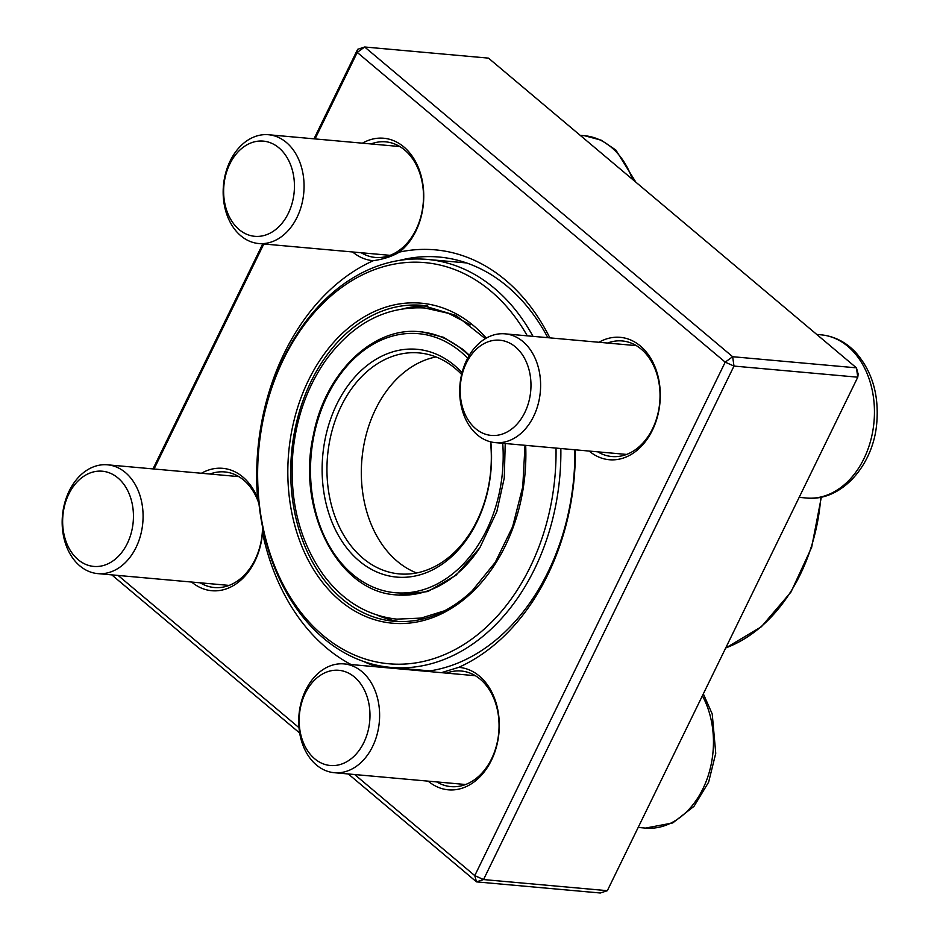 <?xml version="1.0" encoding="UTF-8"?>
<svg xmlns="http://www.w3.org/2000/svg" width="940" height="940" viewBox="0 0 940 940"><rect width="100%" height="100%" fill="white"/><g stroke="black" fill="none" stroke-linecap="round" stroke-linejoin="round"><path stroke-width="1.41" d="M313.995 138.826L357.647 49.315L364.673 47L732.648 356.718L856.434 367.846L488.471 58.127L364.673 47L357.247 52.428L315.053 138.92M152.997 468.907L262.754 243.895M607.334 890.685L857.774 377.198L733.987 366.071L483.536 879.558L607.334 890.685L600.308 893L476.51 881.873L348.305 773.973M299.66 733.012L111.766 574.869M118.135 575.445L298.979 727.666M354.674 774.536L474.771 875.622L725.21 362.147L357.247 52.428L357.647 49.315M263.811 243.989L154.066 469.001M351.09 664.545A215.049 158.801 95.1 0 1 262.507 532.769A61.441 45.367 95.1 0 1 254.881 561.192A61.441 45.367 95.1 0 1 191.654 582.048M201.43 473.267A61.441 45.367 95.1 0 1 257.548 498.071A215.049 158.801 95.1 0 1 373.333 260.686A61.441 45.367 95.1 0 1 352.641 251.967M362.417 143.186A61.441 45.367 95.1 0 1 414.082 159.048A61.441 45.367 95.1 0 1 415.868 231.111A61.441 45.367 95.1 0 1 399.394 252.096A215.049 158.801 95.1 0 1 549.853 337.86M598.956 342.278A61.441 45.367 95.1 0 1 650.621 358.152A61.441 45.367 95.1 0 1 652.407 430.203A61.441 45.367 95.1 0 1 589.18 451.071M575.327 449.825A215.049 158.801 95.1 0 1 547.726 574.892A215.049 158.801 95.1 0 1 458.685 667.365A61.441 45.367 95.1 0 1 491.42 760.284A61.441 45.367 95.1 0 1 428.194 781.152M436.771 781.916A58.033 42.852 -84.9 0 0 450.883 786.616A58.033 42.852 -84.9 0 0 491.62 758.733A58.033 42.852 -84.9 0 0 461.27 671.019A58.033 42.852 -84.9 0 0 446.547 673.122M200.22 582.823A58.033 42.852 -84.9 0 0 214.344 587.524A58.033 42.852 -84.9 0 0 255.081 559.641A58.033 42.852 -84.9 0 0 262.53 526.905M258.947 503.711A58.033 42.852 -84.9 0 0 224.731 471.927A58.033 42.852 -84.9 0 0 210.008 474.03M361.219 252.743A58.033 42.852 -84.9 0 0 375.33 257.442A58.033 42.852 -84.9 0 0 416.068 229.56A58.033 42.852 -84.9 0 0 385.717 141.846A58.033 42.852 -84.9 0 0 370.995 143.949M597.758 451.835A58.033 42.852 -84.9 0 0 611.87 456.535A58.033 42.852 -84.9 0 0 652.607 428.652A58.033 42.852 -84.9 0 0 622.257 340.95A58.033 42.852 -84.9 0 0 607.534 343.053M426.713 671.348A208.222 153.761 -84.9 0 0 548.126 571.779A208.222 153.761 -84.9 0 0 574.845 449.778M547.832 337.683A208.222 153.761 -84.9 0 0 439.238 257.055A208.222 153.761 -84.9 0 0 399.618 260.392M363.569 661.478A208.222 153.761 -84.9 0 0 377.669 666.942M458.685 667.365L441.377 672.664M373.333 260.686C383.696 259.182 392.391 256.315 399.394 252.096M262.507 532.769L262.695 527.692M258.735 501.584L257.548 498.071M474.771 875.622L476.51 881.873L483.536 879.558L474.771 875.622M725.21 362.147L733.987 366.071L732.648 356.718L725.21 362.147M856.434 367.846L857.774 377.198L858.173 374.096L856.434 367.846M372.616 746.466A54.614 40.326 95.1 0 1 334.276 772.704A54.614 40.326 95.1 0 1 305.712 690.16A54.614 40.326 95.1 0 1 344.052 663.91A54.614 40.326 95.1 0 1 372.616 746.466M363.851 742.53A47.787 35.285 -84.9 0 0 337.202 670.208A47.787 35.285 -84.9 0 0 302.692 740.955A47.787 35.285 -84.9 0 0 363.851 742.53M79.853 565.892A54.614 40.326 95.1 0 1 64.743 502.865A54.614 40.326 95.1 0 1 107.513 464.818A54.614 40.326 95.1 0 1 125.396 472.538A54.614 40.326 95.1 0 1 140.507 535.565A54.614 40.326 95.1 0 1 97.737 573.611A54.614 40.326 95.1 0 1 79.853 565.892M78.114 559.653A47.787 35.285 -84.9 0 0 133.351 519.714A47.787 35.285 -84.9 0 0 82.65 477.05A47.787 35.285 -84.9 0 0 78.114 559.653M230.159 160.975A54.614 40.326 95.1 0 1 268.499 134.737A54.614 40.326 95.1 0 1 297.063 217.293A54.614 40.326 95.1 0 1 258.723 243.53A54.614 40.326 95.1 0 1 230.159 160.975M229.76 164.089A47.787 35.285 -84.9 0 0 256.409 236.41A47.787 35.285 -84.9 0 0 290.918 165.663A47.787 35.285 -84.9 0 0 229.76 164.089M522.922 341.549A54.614 40.326 95.1 0 1 538.033 404.576A54.614 40.326 95.1 0 1 495.263 442.623A54.614 40.326 95.1 0 1 477.391 434.914A54.614 40.326 95.1 0 1 462.269 371.887A54.614 40.326 95.1 0 1 505.038 333.841A54.614 40.326 95.1 0 1 522.922 341.549M515.496 346.978A47.787 35.285 -84.9 0 0 460.259 386.904A47.787 35.285 -84.9 0 0 510.961 429.58A47.787 35.285 -84.9 0 0 515.496 346.978M427.771 306.005A158.601 117.124 -84.9 0 0 404.835 308.402M377.245 615.148A158.601 117.124 -84.9 0 0 399.394 621.61M527.293 335.839A201.395 148.72 -84.9 0 0 320.834 305.524A201.395 148.72 -84.9 0 0 283.457 585.185A201.395 148.72 -84.9 0 0 488.624 625.041A201.395 148.72 -84.9 0 0 556.022 448.086M560.851 448.521A204.803 151.234 95.1 0 1 492.302 627.991A204.803 151.234 95.1 0 1 390.793 667.388A204.803 151.234 95.1 0 1 258.5 449.872A204.803 151.234 95.1 0 1 427.465 259.428A204.803 151.234 95.1 0 1 532.992 336.344M461.622 374.449A110.932 81.921 -84.9 0 0 419.064 352.923A110.932 81.921 -84.9 0 0 327.543 456.076A110.932 81.921 -84.9 0 0 399.206 573.894A110.932 81.921 -84.9 0 0 454.185 552.556A110.932 81.921 -84.9 0 0 490.504 441.8M490.809 441.882A114.351 84.436 95.1 0 1 453.28 555.094A114.351 84.436 95.1 0 1 340.632 539.196A114.351 84.436 95.1 0 1 348.023 385.506A114.351 84.436 95.1 0 1 462.057 372.687M638.178 827.435L645.428 828.093A81.921 60.501 -84.9 0 0 704.859 784.559A81.921 60.501 -84.9 0 0 702.38 695.8M632.409 179.282A81.921 60.501 -84.9 0 0 584.551 135.724L601.154 140.178L615.841 150.024L635.851 182.172M799.164 497.354L806.426 498.012A81.921 60.501 -84.9 0 0 874.012 421.837A81.921 60.501 -84.9 0 0 821.09 334.828L816.743 334.429M485.322 338.682L455.947 315.429L422.413 305.359A158.601 117.124 -84.9 0 0 291.565 452.845A158.601 117.124 -84.9 0 0 394.013 621.293C422.072 623.443 448.075 613.327 472.045 590.955L495.321 562.238L512.629 526.717L522.757 486.814L525.002 445.302M525.683 445.36A160.658 118.64 95.1 0 1 472.08 592.306A160.658 118.64 95.1 0 1 313.302 569.123A160.658 118.64 95.1 0 1 325.416 352.418A160.658 118.64 95.1 0 1 486.297 338.106M725.715 647.954A164.864 121.742 -84.9 0 0 766.241 621.975A164.864 121.742 -84.9 0 0 820.808 497.225M436.031 356.941A110.932 81.921 -84.9 0 0 361.923 459.166A110.932 81.921 -84.9 0 0 416.62 572.965M467.662 358.175A130.049 96.033 -84.9 0 0 338.729 376.552A130.049 96.033 -84.9 0 0 332.079 550.488A130.049 96.033 -84.9 0 0 459.648 567.713A130.049 96.033 -84.9 0 0 502.724 443.292M479.682 547.996A132.094 97.549 95.1 0 1 461.857 569.487A132.094 97.549 95.1 0 1 396.386 594.891C338.247 592.036 296.241 510.432 313.349 435.197C324.946 373.145 372.921 326.286 420.039 331.761A132.094 97.549 95.1 0 1 469.06 355.696M334.276 772.704L465.606 784.512M344.052 663.91L475.382 675.719M645.428 828.093L672.746 822.935L693.99 806.344L708.631 782.162L715.751 753.304L712.226 713.989L703.332 693.837M97.737 573.611L229.066 585.409M107.513 464.818L238.842 476.627M580.203 135.337L584.551 135.724M258.723 243.53L390.065 255.339M268.499 134.737L399.841 146.546M495.263 442.623L626.604 454.431M505.038 333.841L636.38 345.638M806.426 498.012C841.265 501.854 873.319 465.441 876.75 423.223C879.135 394.589 872.05 370.912 855.506 352.206C845.741 341.984 834.274 336.191 821.09 334.828M466.546 262.942L427.465 259.428M429.874 670.902L390.793 667.388M423.071 332.031L420.039 331.761M399.664 595.185L396.386 594.891M821.349 497.107L811.631 547.397L790.975 592.059L761.377 626.745L725.657 648.071M469.342 355.226L463.22 349.574L443.527 337.296L422.342 331.961M398.513 595.079L427.818 591.53L456.041 575.233L479.858 547.726L496.849 511.513L504.263 478.014L505.227 443.515M470.423 324.794L448.486 313.337L424.868 307.991C385.282 305.947 351.936 323.806 324.84 361.571C306.687 388.22 296.006 418.911 292.798 453.668C289.332 500.75 299.566 541.217 323.513 575.069C343.206 601.259 367.669 615.947 396.903 619.131L421.108 618.085L444.738 610.718"/></g></svg>
